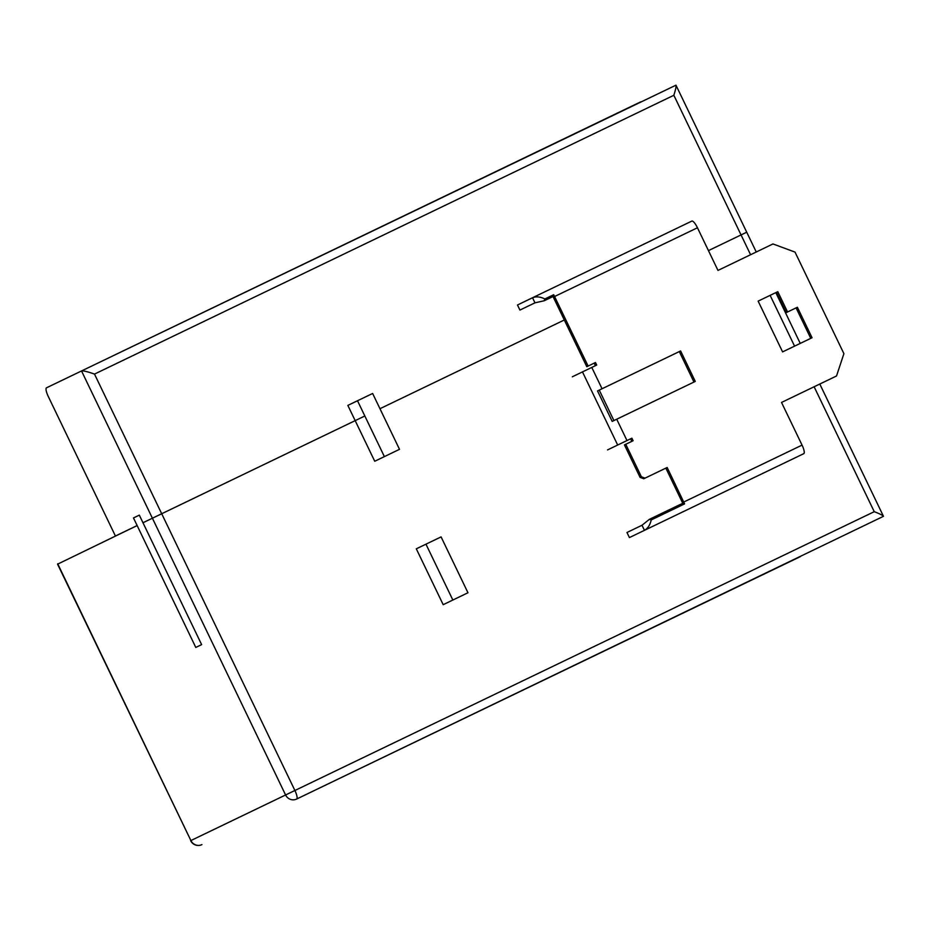 <?xml version="1.0" encoding="UTF-8"?>
<svg xmlns="http://www.w3.org/2000/svg" width="930" height="930" viewBox="0 0 930 930"><rect width="100%" height="100%" fill="white"/><g stroke="black" fill="none" stroke-linecap="round" stroke-linejoin="round"><path stroke-width="1.4" d="M800.335 556.64L296.624 799.056A8.451 2.162 -115.7 0 0 294.903 790.5L161.704 513.744L364.839 415.989L142.988 522.753L161.704 513.744L94.5 374.093L673.843 95.278C675.587 89.838 676.296 86.478 675.971 85.176L81.526 370.954L640.572 101.905M190.65 840.673A8.451 8.451 0 0 0 201.926 844.626A8.451 8.172 -115.7 0 1 190.894 840.557L57.567 564.173L137.152 525.566L115.425 536.017L48.221 396.366A8.451 2.162 64.3 0 1 46.5 387.81L81.526 370.954C83.375 370.64 87.699 371.675 94.5 374.093M675.971 85.176L746.72 232.198L708.451 250.612L746.72 232.198L756.253 251.995M814.122 386.764L874.246 511.686C879.582 513.709 882.663 515.255 883.465 516.313L296.624 799.056A8.451 8.172 64.3 0 1 285.591 794.976L190.894 840.557L57.707 563.801M564.324 319.978L379.952 408.712L564.324 319.978M133.478 517.94L195.8 647.443L201.636 644.63L139.314 515.139L133.478 517.94M645.06 478.136L641.386 476.776L640.084 477.392L643.769 478.752L667.159 467.499L684.596 503.874L651.209 519.94C650.117 524.927 647.861 528.391 644.455 530.332L642.014 525.252L649.373 519.335L651.209 519.94M810.751 338.346L796.092 307.877M787.559 311.98L797.382 307.26L812.053 337.73L782.595 351.9L758.148 301.122L777.794 291.671L787.559 311.98L786.269 312.608L776.492 292.299M640.084 477.392L624.448 444.9L625.75 444.273L641.386 476.776M631.807 441.355L630.587 438.809M693.966 382.044L679.307 351.575M595.398 365.688L594.177 363.153M586.807 366.699L553.013 296.531L544.19 300.774L534.971 302.831L519.928 310.074L517.487 304.994L532.518 297.751C536.157 296.298 540.272 296.705 544.864 298.96L553.699 294.705L588.109 366.071L586.807 366.699M649.373 519.335L682.748 503.27L665.857 468.127M554.629 296.496L697.454 227.769L717.983 270.421L772.97 243.951L795.022 252.1L843.905 353.667L836.512 375.987L781.526 402.446L802.055 445.11A8.451 2.162 -115.7 0 1 803.764 453.666L629.412 537.575L626.971 532.495L642.014 525.252M682.748 503.27L684.596 503.874M537.063 295.566L539.016 294.636M697.454 227.769A8.451 2.162 -115.7 0 0 691.839 221.084L532.518 297.751L534.971 302.831M544.19 300.774L544.864 298.96M553.013 296.531L553.699 294.705M572.345 376.778L582.471 371.907L617.671 445.028L607.546 449.911M597.537 390.925L680.609 350.947L695.268 381.416L612.196 421.395L597.537 390.925M582.471 371.907L596.7 365.06L595.467 362.526L588.109 366.071M617.671 445.028L631.889 438.193L633.109 440.727L625.75 444.273M599.246 390.1L613.916 420.569M399.505 449.329L372.628 393.471L347.843 405.399L374.732 461.257L399.505 449.329M467.964 592.759L441.087 536.901L416.303 548.816L443.192 604.686L467.964 592.759M874.246 511.686L285.591 794.976L81.526 370.954M673.843 95.278L750.58 254.727M770.133 295.356L794.569 346.134M802.055 445.11L683.771 502.026M602.047 388.752L591.782 367.431M626.983 440.553L616.718 419.221M384.381 456.607L357.504 400.749M452.852 600.036L425.963 544.178M775.806 292.625L800.242 343.402M819.795 384.032L883.465 516.313"/></g></svg>
